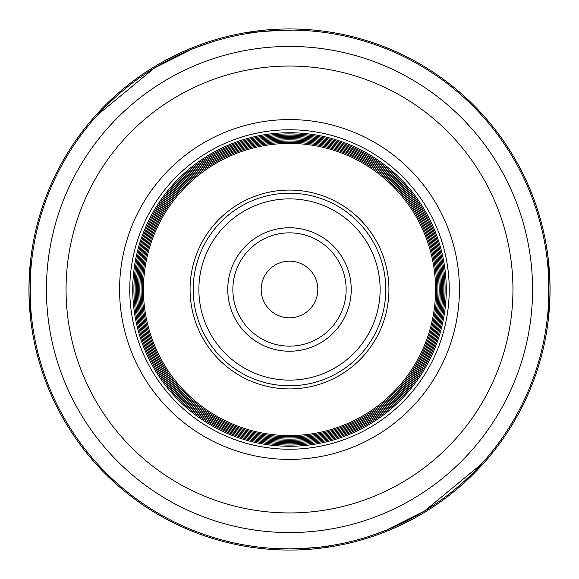 <?xml version="1.0" encoding="UTF-8"?>
<svg xmlns="http://www.w3.org/2000/svg" width="579" height="579" viewBox="0 0 579 579"><rect width="100%" height="100%" fill="white"/><g stroke="black" fill="none" stroke-linecap="round" stroke-linejoin="round"><path stroke-width="0.87" d="M272.629 548.371L289.5 548.914C312.501 548.016 326.252 546.916 330.747 545.621C326.252 546.916 312.501 548.016 289.5 548.914L272.629 548.371M306.371 30.629C307.847 28.798 246.98 31.628 248.253 33.379C246.98 31.628 307.847 28.798 306.371 30.629M97.771 114.751L154.513 67.967L192.655 48.839L210.09 42.535L192.655 48.839L154.513 67.967L97.771 114.751A259.414 259.414 0 0 1 248.253 33.379M481.229 464.249L424.487 511.033L386.345 530.161L368.91 536.465L386.345 530.161L424.487 511.033L481.229 464.249A259.414 259.414 0 0 1 330.747 545.621M97.583 114.953A259.414 259.414 0 0 0 31.338 264.01C29.97 262.446 29.97 316.554 31.338 314.99M481.417 464.047A259.414 259.414 0 0 0 547.662 314.99C549.03 316.554 549.03 262.446 547.662 264.01A259.414 259.414 0 0 0 250.497 33.032M34.067 238.107C27.351 272.369 27.351 306.631 34.067 340.893M289.5 550.05A260.55 260.55 0 0 0 515.144 159.225A260.55 260.55 0 0 0 63.856 159.225A260.55 260.55 0 0 0 289.5 550.05M544.933 340.893C551.649 306.631 551.649 272.369 544.933 238.107M31.15 265.956A259.414 259.414 0 0 0 328.503 545.968M547.85 313.044A259.414 259.414 0 0 0 547.85 265.956M289.5 548.914A259.414 259.414 0 0 0 514.159 159.79A259.414 259.414 0 0 0 64.841 159.79A259.414 259.414 0 0 0 289.5 548.914M289.5 459.422A169.922 169.922 0 0 0 436.66 204.539A169.922 169.922 0 0 0 142.34 204.539A169.922 169.922 0 0 0 289.5 459.422M289.5 449.232A159.732 159.732 0 0 0 427.83 209.634A159.732 159.732 0 0 0 151.17 209.634A159.732 159.732 0 0 0 289.5 449.232A159.732 159.732 0 0 0 427.83 209.634A159.732 159.732 0 0 0 151.17 209.634A159.732 159.732 0 0 0 289.5 449.232M289.5 446.257A156.757 156.757 0 0 0 425.261 211.118A156.757 156.757 0 0 0 153.739 211.118A156.757 156.757 0 0 0 289.5 446.257M289.5 445.07A155.57 155.57 0 0 0 424.233 211.711A155.57 155.57 0 0 0 154.767 211.711A155.57 155.57 0 0 0 289.5 445.07M289.5 443.883A154.383 154.383 0 0 0 423.198 212.305A154.383 154.383 0 0 0 155.802 212.305A154.383 154.383 0 0 0 289.5 443.883M289.5 442.696A153.196 153.196 0 0 0 422.171 212.898A153.196 153.196 0 0 0 156.829 212.898A153.196 153.196 0 0 0 289.5 442.696M289.5 441.509A152.009 152.009 0 0 0 421.143 213.492A152.009 152.009 0 0 0 157.857 213.492A152.009 152.009 0 0 0 289.5 441.509M289.5 440.322A150.822 150.822 0 0 0 420.115 214.085A150.822 150.822 0 0 0 158.885 214.085A150.822 150.822 0 0 0 289.5 440.322M289.5 439.135A149.635 149.635 0 0 0 419.087 214.679A149.635 149.635 0 0 0 159.913 214.679A149.635 149.635 0 0 0 289.5 439.135M289.5 437.948A148.448 148.448 0 0 0 418.06 215.272A148.448 148.448 0 0 0 160.94 215.272A148.448 148.448 0 0 0 289.5 437.948M289.5 436.761A147.261 147.261 0 0 0 417.032 215.873A147.261 147.261 0 0 0 161.968 215.873A147.261 147.261 0 0 0 289.5 436.761M289.5 435.574A146.074 146.074 0 0 0 416.004 216.466A146.074 146.074 0 0 0 162.996 216.466A146.074 146.074 0 0 0 289.5 435.574M289.5 388.922A99.422 99.422 0 0 0 375.605 239.786A99.422 99.422 0 0 0 203.395 239.786A99.422 99.422 0 0 0 289.5 388.922M289.5 385.788A96.288 96.288 0 0 0 372.89 241.356A96.288 96.288 0 0 0 206.11 241.356A96.288 96.288 0 0 0 289.5 385.788M289.5 380.128A90.628 90.628 0 0 0 367.983 244.186A90.628 90.628 0 0 0 211.017 244.186A90.628 90.628 0 0 0 289.5 380.128M289.5 351.236A61.736 61.736 0 0 0 342.971 258.632A61.736 61.736 0 0 0 236.029 258.632A61.736 61.736 0 0 0 289.5 351.236M289.5 346.141A56.641 56.641 0 0 0 338.556 261.18A56.641 56.641 0 0 0 240.444 261.18A56.641 56.641 0 0 0 289.5 346.141M289.5 317.82A28.32 28.32 0 0 0 314.028 275.336A28.32 28.32 0 0 0 264.972 275.336A28.32 28.32 0 0 0 289.5 317.82M289.5 532.564A243.064 243.064 0 0 0 500.003 167.968A243.064 243.064 0 0 0 78.997 167.968A243.064 243.064 0 0 0 289.5 532.564M289.5 512.943A223.443 223.443 0 0 0 483.009 177.775A223.443 223.443 0 0 0 95.991 177.775A223.443 223.443 0 0 0 289.5 512.943"/></g></svg>
